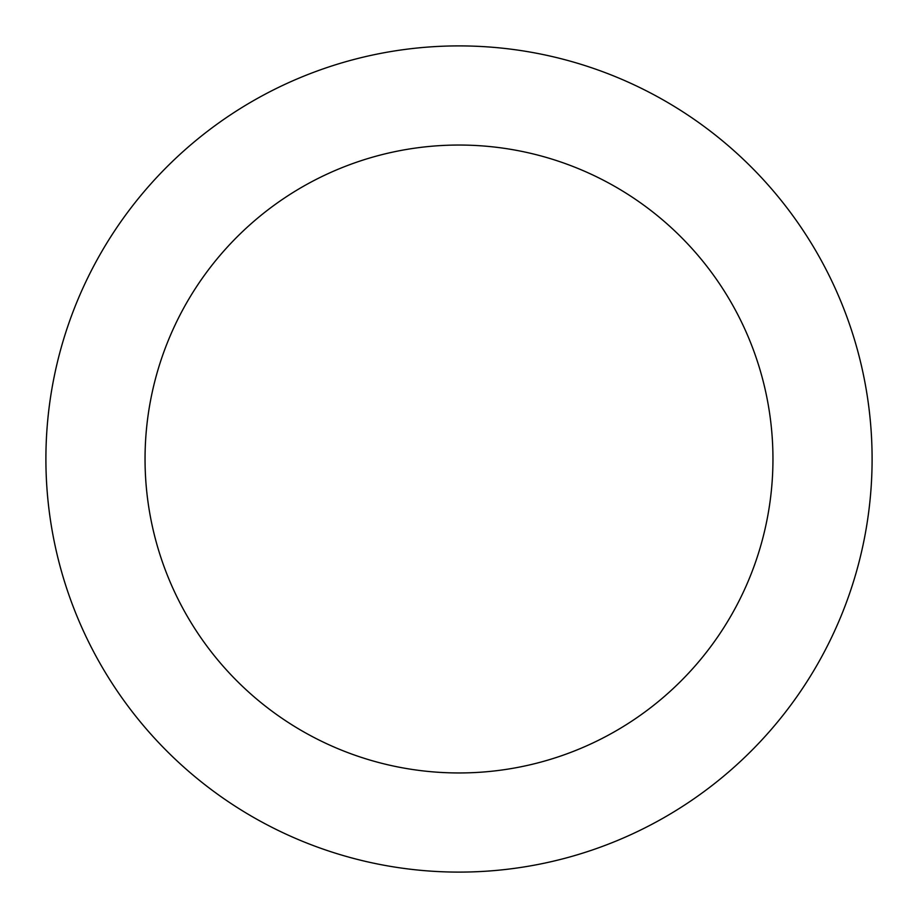 <?xml version="1.0" encoding="UTF-8"?>
<svg xmlns="http://www.w3.org/2000/svg" width="918" height="918" viewBox="0 0 918 918"><rect width="100%" height="100%" fill="white"/><g stroke="black" fill="none" stroke-linecap="round" stroke-linejoin="round"><path stroke-width="1.38" d="M459 772.956A313.956 313.956 0 0 0 772.956 459A313.956 313.956 0 0 0 459 145.044A313.956 313.956 0 0 0 145.044 459A313.956 313.956 0 0 0 459 772.956M459 872.1A413.1 413.1 0 0 0 872.1 459A413.1 413.1 0 0 0 459 45.9A413.1 413.1 0 0 0 45.9 459A413.1 413.1 0 0 0 459 872.1"/></g></svg>
